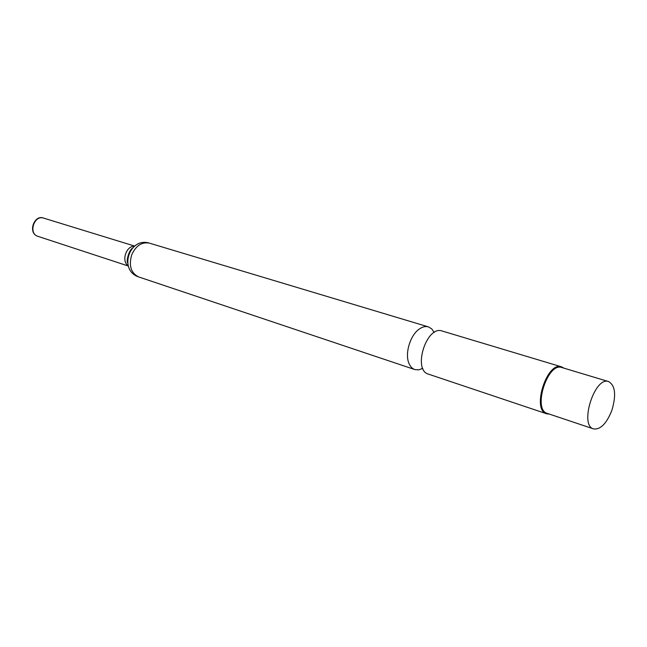 <?xml version="1.0" encoding="UTF-8"?>
<svg xmlns="http://www.w3.org/2000/svg" width="647" height="647" viewBox="0 0 647 647"><rect width="100%" height="100%" fill="white"/><g stroke="black" fill="none" stroke-linecap="round" stroke-linejoin="round"><path stroke-width="0.97" d="M434.218 332.469L431.735 328.87L428.395 326.881C425.661 326.104 422.758 326.735 419.677 328.773C410.57 334.499 404.674 353.06 408.807 362.999C410.141 366.437 412.147 368.628 414.832 369.574L418.706 369.874L422.814 368.369M563.933 368.151L561.588 366.865L442.168 331.013C426.608 325.045 412.309 370.044 428.468 374.144L546.675 413.797L549.335 414.096M561.588 366.865C546.925 361.034 531.333 410.093 546.675 413.797M608.633 381.584L561.911 367.545C547.588 361.843 532.344 409.81 547.338 413.425L593.59 428.921C600.545 429.778 606.66 423.526 611.933 410.158C616.365 395.002 615.265 385.475 608.633 381.584C594.747 375.972 579.008 425.491 593.59 428.921M131.26 249.524C128.599 252.977 127.354 256.891 127.532 261.251M149.449 243.151C129.141 236.729 118.417 270.47 138.709 276.948C131.026 273.155 128.664 265.844 131.632 255.023C135.821 245.714 141.758 241.752 149.449 243.151L428.395 326.881M134.366 246.281C126.116 245.714 121.143 261.388 128.195 265.691M134.625 246.07L43.648 218.12C34.121 214.683 28.104 233.632 37.866 236.325L128.292 266.006M138.709 276.948L414.832 369.574M132.287 248.27C128.761 250.559 126.116 261.404 127.645 262.868M43.648 218.12C34.356 214.076 27.214 233.09 37.866 236.325"/></g></svg>
